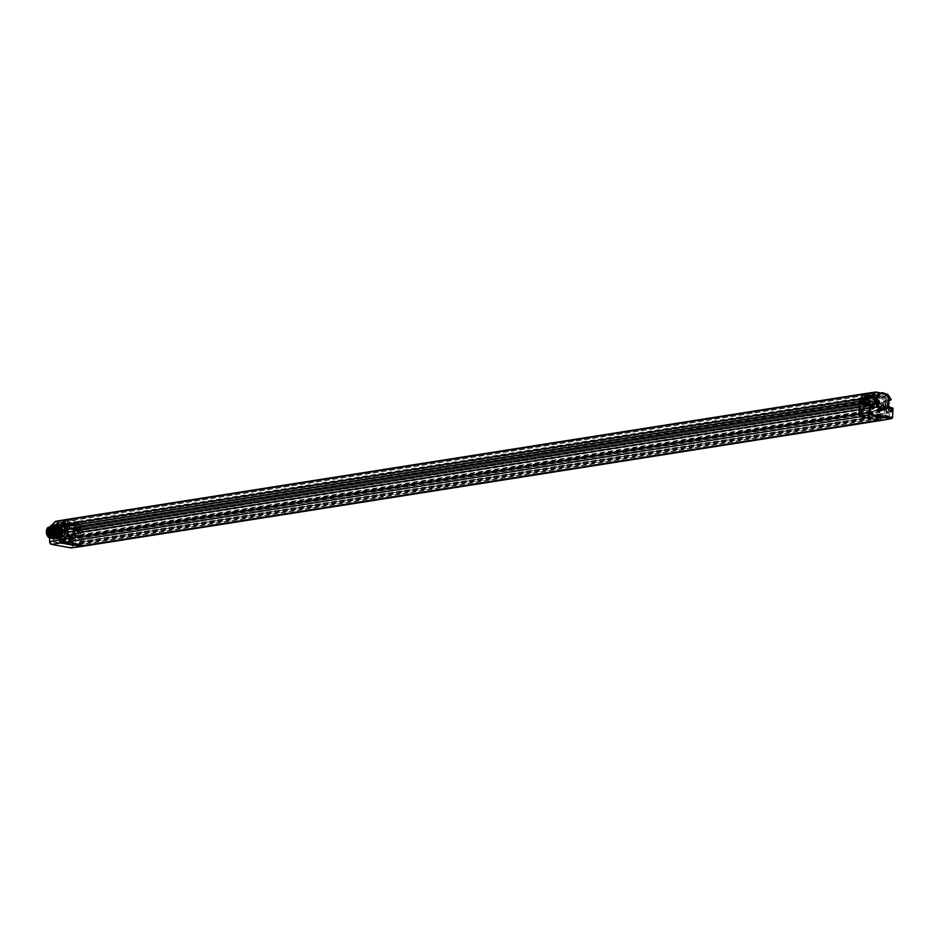 <?xml version="1.0" encoding="UTF-8"?>
<svg xmlns="http://www.w3.org/2000/svg" width="940" height="940" viewBox="0 0 940 940"><rect width="100%" height="100%" fill="white"/><g stroke="black" fill="none" stroke-linecap="round" stroke-linejoin="round"><path stroke-width="0.7" stroke-dasharray="4.7 3.53" d="M81.498 545.858L81.533 543.508L79.43 543.132L79.465 541.64L81.674 542.016L82.003 541.099A1.962 1.398 -99 0 1 82.144 542.004L82.121 543.155L81.31 543.144A1.375 0.987 -99 0 1 80.288 544.319L72.204 545.388L54.015 542.11A1.175 0.834 -99 0 1 53.181 540.794L53.204 539.654A1.175 0.834 -99 0 1 54.074 538.644L54.25 538.679A2.902 2.08 81 0 0 54.79 538.679A2.902 2.08 81 0 0 56.4 536.188L57.305 533.309L62.134 532.721L62.545 532.075L60.83 532.216L61.018 531.535A3.96 2.832 81 0 0 61.1 526.823L60.583 524.873L62.581 526.717A7.391 5.276 81 0 0 62.792 532.158L62.816 533.321L60.665 532.992M61.629 540.653L81.204 544.178L880.275 418.206L860.688 414.669L61.617 540.994A1.962 1.398 81 0 0 62.475 541.546L80.664 544.836A1.962 1.398 81 0 0 81.192 544.789A1.962 1.398 -99 0 0 81.522 544.601A1.962 1.398 81 0 0 82.121 543.155M61.323 539.865L63.426 540.241L862.897 414.199L860.793 413.823L61.323 539.865L61.265 542.568L860.746 416.526L860.77 414.916A1.962 1.398 -99 0 1 860.229 413.259L861.04 413.271A1.375 0.987 81 0 0 862.015 414.81L880.545 418.159A1.375 0.987 81 0 0 881.567 416.972L881.591 415.609L879.805 413.694A2.115 1.516 -99 0 1 878.23 411.321L878.266 409.711L863.038 406.961L862.991 409.264L862.156 409.112L862.18 407.384L62.71 533.427L61.358 532.616L860.829 406.573L61.464 532.616M862.897 414.199L862.932 412.707L860.829 412.331L61.112 538.209L61.088 539.36A1.962 1.398 81 0 0 61.312 540.476A1.962 1.398 -99 0 0 61.617 540.994L61.594 542.38L62.534 542.545M81.204 544.178L81.181 545.905M860.793 413.823L860.77 414.916A1.962 1.398 81 0 0 861.604 415.445L880.134 418.794A1.962 1.398 81 0 0 880.991 418.57L881.015 417.466L878.9 417.09L878.935 415.598L881.039 415.974L81.569 542.016M881.156 420.427L880.991 418.57A1.962 1.398 -99 0 0 881.591 417.113L881.485 414.893L879.805 413.694M55.084 528.491L55.084 528.433A8.578 6.122 -99 0 1 59.185 522.499L63.485 523.274A8.578 6.122 -99 0 1 67.328 530.63L67.151 533.955A8.578 6.122 -99 0 1 62.463 539.29A8.578 6.122 -99 0 1 55.143 531.793L55.119 531.547M52.334 534.12A2.045 1.457 81 0 0 50.819 535.859A2.045 1.457 81 0 0 52.252 538.138A2.045 1.457 81 0 0 53.768 536.399A2.045 1.457 81 0 0 52.334 534.12M69.842 537.269A2.045 1.457 81 0 0 68.326 539.019A2.045 1.457 81 0 0 69.772 541.299A2.045 1.457 81 0 0 71.275 539.548A2.045 1.457 81 0 0 69.842 537.269M54.203 527.14A8.554 6.11 -99 0 1 58.586 522.558A8.554 6.11 -99 0 1 66.153 532.111A8.554 6.11 -99 0 1 61.253 539.466A8.554 6.11 -99 0 1 53.968 532.146M65.33 532.099A7.967 5.687 -99 0 1 59.42 538.914A7.967 5.687 -99 0 1 53.815 530.031A7.967 5.687 -99 0 1 59.725 523.204A7.967 5.687 -99 0 1 65.33 532.099M54.52 530.148A7.003 4.994 -99 0 1 58.48 524.144A7.003 4.994 -99 0 1 64.625 531.97A7.003 4.994 -99 0 1 60.665 537.974A7.003 4.994 -99 0 1 54.52 530.148M55.084 528.433A4.218 3.008 81 0 0 52.405 525.636L54.626 522.487A2.785 1.986 -99 0 1 56.059 521.935L58.586 522.558M67.151 533.955A4.218 3.008 81 0 0 69.936 537.128L72.368 537.574L78.079 535.988L75.6 535.542A3.502 2.503 -99 0 1 73.144 532.028A3.502 2.503 -99 0 1 75.165 528.621A3.502 2.503 -99 0 1 75.729 528.644L77.068 527.775L71.24 528.491L70.477 529.337A3.631 2.597 -99 0 0 69.889 529.326L75.729 528.644M51.183 544.295L70.794 547.409A1.915 1.363 -99 0 0 72.216 545.776L72.368 537.574L73.191 537.586L70.347 536.493A3.631 2.597 -99 0 1 67.797 532.851A3.631 2.597 -99 0 1 69.889 529.326L75.165 528.621M883.612 409.781A8.578 6.122 81 0 0 887.619 404.517L887.689 402.602L887.619 404.517A4.16 2.973 -99 0 0 888.265 406.115M885.797 394.26L883.941 393.93A8.578 6.122 81 0 1 887.783 401.392L887.689 402.602L889.463 400.17L884.235 401.133A3.443 2.456 81 0 0 882.343 404.517A3.443 2.456 81 0 0 884.752 407.913L890.168 407.243M891.038 399.606L884.881 401.133A3.443 2.456 81 0 0 884.235 401.133M883.941 393.93L879.629 393.155M864.577 404.259L867.068 404.729A3.443 2.456 81 0 0 867.62 404.74A3.443 2.456 81 0 0 869.112 403.671M55.39 532.322L57.904 532.346L52.652 533.309A3.631 2.597 -99 0 0 53.333 533.309A3.631 2.597 -99 0 0 54.943 531.97M57.54 524.25L57.14 525.119L58.045 525.448A3.502 2.503 -99 0 1 60.489 528.903A3.502 2.503 -99 0 1 58.562 532.346A3.502 2.503 -99 0 1 57.904 532.346M63.485 523.274L66.611 523.839A2.785 1.986 -99 0 1 68.009 524.896L70.841 529.42L76.34 528.75M892.836 408.172L887.254 409.065L887.325 404.811A3.443 2.456 81 0 0 886.643 402.285L882.237 402.954A3.502 2.503 -99 0 1 882.93 405.516L78.161 532.24L78.079 535.988L78.889 536.564L78.972 532.252A3.443 2.456 81 0 0 78.29 529.725L77.585 530.137L76.633 528.633M892.812 408.089L884.752 407.913M885.457 400.393L886.737 402.567L885.457 400.393M878.125 406.397A2.914 2.08 81 0 0 878.16 406.491L78.69 532.534A2.914 2.08 81 0 1 78.654 532.439L878.371 406.245A2.538 1.81 81 0 0 880.404 407.784A2.538 1.81 81 0 0 881.802 405.61A2.538 1.81 81 0 0 880.498 402.954A2.538 1.81 81 0 0 878.418 403.754L878.183 403.519A2.914 2.08 81 0 1 878.653 402.849A1.281 0.917 81 0 1 877.901 401.885L877.913 401.368A5.17 3.69 81 0 0 878.125 400.675L878.36 400.416A5.464 3.901 81 0 0 878.407 400.099L877.631 397.996A1.375 0.987 81 0 0 876.938 397.467L885.01 396.398L874.47 394.495A1.175 0.834 81 0 0 873.859 394.73L873.096 396.292A4.676 3.337 81 0 0 873.683 398.349A4.947 3.537 -99 0 1 873.154 404.74L872.837 407.478A2.902 2.08 -99 0 1 871.145 409.969A2.902 2.08 -99 0 1 870.675 409.957L869.97 409.863L869.277 412.026A1.175 0.834 81 0 0 870.099 413.341L888.629 416.679A1.175 0.834 81 0 0 889.499 415.68L888.676 413.647A3.49 2.491 -99 0 1 886.115 409.734L886.032 407.349A5.534 3.948 -99 0 1 885.715 400.041L885.644 400.511A4.676 3.337 81 0 0 886.303 398.678L878.395 399.876A4.876 3.49 -99 0 1 877.69 401.932L885.644 400.511A4.947 3.537 -99 0 0 885.938 407.055L877.995 408.254A4.747 3.384 -99 0 1 877.69 401.932L878.254 409.147L886.185 407.937L886.032 407.349M79.606 530.442L879.076 404.4L878.418 403.754A2.538 1.81 81 0 0 878.148 404.952A2.538 1.81 81 0 0 878.371 406.245L879.053 405.845A1.457 1.046 -99 0 0 880.98 404.987A1.457 1.046 -99 0 0 879.746 403.848L80.276 529.89A1.457 1.046 81 0 0 79.606 530.442L78.713 529.561L878.183 403.519M879.076 404.4A1.457 1.046 -99 0 1 879.746 403.848M67.139 521.207L66.352 521.277A1.163 0.834 81 0 0 65.753 521.5L64.543 522.91L65.847 520.971L67.139 521.207L67.339 523.85L58.973 525.225A7.508 5.358 81 0 0 58.421 526.271L62.522 525.73L57.434 526.717L62.522 525.73L62.581 526.717A1.457 1.046 81 0 0 61.958 528.844A1.457 1.046 81 0 0 63.709 529.02L863.19 402.978L864.083 403.859A2.914 2.08 81 0 1 864.036 403.953L864.377 404.893L877.795 407.314L78.678 533.168L78.796 535.741L63.568 533.004L63.521 535.295L62.675 535.142L62.71 533.427M878.16 406.491L877.795 407.314M860.829 406.573L61.029 533.121L61.112 538.221A1.962 1.398 -99 0 1 62.569 536.529L62.745 536.564A2.115 1.516 81 0 0 64.32 534.754L64.566 530.618L78.326 533.356M63.709 529.02L64.308 529.596A2.421 1.727 -99 0 1 62.322 530.36A2.421 1.727 -99 0 1 61.065 527.822A2.421 1.727 -99 0 1 62.404 525.754A2.421 1.727 -99 0 1 64.355 527.211L864.142 400.992A2.914 2.08 81 0 0 863.695 400.146A1.281 0.917 81 0 0 864.483 399.465L864.6 398.971A1.281 0.917 -99 0 1 862.767 399.007A1.281 0.917 -99 0 1 864.412 398.207A5.17 3.69 81 0 0 864.6 398.971M864.142 400.992L863.214 401.545A1.457 1.046 -99 0 0 861.428 402.802A1.457 1.046 -99 0 0 863.19 402.978M864.483 399.465A5.464 3.901 81 0 0 864.741 400.076A4.16 2.973 -99 0 1 864.671 404.952A4.16 2.973 -99 0 1 864.26 405.481L863.789 408.712L873.648 407.49A3.49 2.491 -99 0 1 871.063 410.474L870.111 410.874L870.511 412.695L889.04 416.044L889.499 414.376L888.676 413.647M879.875 410.569L80.405 536.611L880.204 410.075L879.84 412.296L878.994 412.143L879.041 409.852L878.266 409.711L877.889 407.937A4.16 2.973 -99 0 1 877.502 407.267A4.16 2.973 -99 0 1 877.619 402.39A5.464 3.901 81 0 0 877.901 401.885M860.934 406.585L862.18 407.384M860.5 407.079L860.417 411.673L60.936 537.715M863.789 408.712A2.115 1.516 -99 0 1 862.215 410.522L860.429 411.097L860.229 413.259M879.041 409.852L78.796 535.741L78.76 537.351L69.713 538.585A2.902 2.08 81 0 0 71.757 541.828L72.274 541.922A1.175 0.834 -99 0 1 73.097 543.238L73.073 544.389A1.175 0.834 -99 0 1 72.204 545.388L80.511 544.331L62.087 541.04L53.921 542.11L72.122 545.388L53.627 541.605L53.839 539.313A3.49 2.491 81 0 0 56.435 536.329L56.471 534.449L57.975 534.378A8.084 5.781 81 0 0 67.433 536.094L68.526 536.047L68.902 538.573L69.713 538.585L69.748 536.716L73.872 535.988L73.05 534.684L68.185 535.271L69.748 536.716L68.937 536.693M863.038 406.961L63.568 533.004M81.674 542.016L881.144 415.974L881.556 410.874L82.085 536.916L80.734 536.117M880.204 410.075L881.556 410.874M80.405 536.611L80.37 538.338L878.994 412.143M79.524 538.185L79.571 535.882M80.37 538.338L879.84 412.296M78.76 537.351A2.115 1.516 81 0 0 80.252 539.725L80.769 539.819A1.962 1.398 -99 0 1 82.003 541.099L82.085 536.916M77.409 527.61L876.879 401.568A2.045 1.457 81 0 0 877.196 401.31L77.715 527.352A2.045 1.457 81 0 1 77.409 527.61L77.068 526.706A1.046 0.752 81 0 0 76.54 524.696A1.046 0.752 81 0 0 76.305 526.564L875.786 400.522L875.41 401.31A2.045 1.457 81 0 1 874.705 399.43L874.329 396.774L865.834 395.235A1.163 0.834 81 0 0 865.223 395.47L863.366 397.62A1.281 0.917 81 0 0 863.366 397.62L862.685 398.407L63.215 524.438L63.897 523.662A1.281 0.917 -99 0 1 64.519 523.815L64.684 524.027A1.281 0.917 81 0 0 63.18 525.061A1.281 0.917 81 0 0 64.707 525.954L64.578 526.095A1.281 0.917 -99 0 1 64.225 526.188A2.914 2.08 81 0 0 63.391 525.437L63.215 524.438M875.786 400.522A1.046 0.752 -99 0 1 876.01 398.666A1.046 0.752 -99 0 1 876.538 400.663L876.879 401.568M877.196 401.31L878.418 399.947L879.076 400.452A1.281 0.917 81 0 0 878.36 400.416M864.424 396.093L864.859 397.432L864.095 396.774L865 395.446A1.962 1.398 -99 0 1 866.01 395.059L876.55 396.962A1.962 1.398 -99 0 1 877.537 397.702M864.048 397.503A5.464 3.901 81 0 0 864.083 397.843A1.281 0.917 81 0 0 863.414 397.608L863.472 397.596M64.519 523.815L64.543 522.91L63.897 523.662A1.281 0.917 81 0 0 63.262 524.379A1.281 0.917 -99 0 0 63.333 525.413A1.281 0.917 81 0 0 64.225 526.188A2.914 2.08 81 0 1 64.672 527.023M874.741 397.42L75.271 523.462L67.739 521.524L68.044 524.215L67.339 523.85A7.297 5.217 81 0 0 67.939 534.32L68.491 533.027L66.904 533.286A5.722 4.077 -99 0 0 70.512 535.13L59.913 536.658A5.581 3.983 -99 0 1 55.049 530.418A5.581 3.983 -99 0 1 58.174 525.625A5.581 3.983 -99 0 1 61.605 527.199A5.581 3.983 -99 0 1 63.109 531.864A5.581 3.983 -99 0 1 62.698 534.108A5.581 3.983 -99 0 1 59.913 536.658M68.044 524.215A6.721 4.794 81 0 0 67.281 531.359A6.721 4.794 81 0 0 68.597 533.85L67.034 534.766M68.444 528.268L68.068 527.88A8.084 5.781 81 0 0 67.527 526.553L67.88 525.695L69.125 526.494L68.832 528.774L68.091 528.01A7.508 5.358 81 0 0 67.586 526.788L73.449 525.672A7.356 5.252 -99 0 1 74.554 530.771L75.341 530.665L74.178 530.454A5.722 4.089 -99 0 1 72.498 534.331L72.486 535.024A6.298 4.5 -99 0 1 67.433 534.12L68.491 533.027A5.734 4.101 -99 0 1 67.128 528.468A5.734 4.101 -99 0 1 70.335 523.557C67.057 525.19 66.493 528.362 68.679 533.074L68.608 533.344A6.322 4.512 -99 0 1 67.609 531.417A6.322 4.512 -99 0 1 68.209 524.591A6.322 4.512 -99 0 1 73.109 523.439L73.109 523.733A1.151 0.823 -99 0 1 73.931 523.075L72.309 523.369A1.116 0.799 81 0 0 71.522 524.027L73.109 523.439A1.739 1.246 -99 0 1 74.331 522.44L77.914 523.087A1.739 1.246 -99 0 1 79.136 525.025L78.819 526.083L878.289 400.041M71.522 524.027L70.582 524.379L71.511 524.062A6.298 4.5 -99 0 1 74.19 530.583L73.367 530.56A5.711 4.077 81 0 0 73.379 530.278A5.711 4.077 81 0 0 70.582 524.379L72.58 524.027A5.734 4.101 -99 0 0 70.335 523.557L58.174 525.625M74.19 530.583L74.53 530.642A6.768 4.829 -99 0 0 73.508 525.918L73.637 523.615L72.309 523.369M74.178 530.454L73.367 530.56M72.462 536.211L72.474 535.565L72.063 536.293A7.344 5.24 -99 0 1 70.9 536.705A7.344 5.24 -99 0 1 66.352 534.672L67.339 534.566A6.756 4.829 -99 0 0 72.474 535.565L72.462 536.211A7.332 5.24 81 0 0 75.341 530.665M72.486 535.024L72.498 534.331M58.997 535.741A4.665 3.337 -99 0 1 56.811 534.214A4.665 3.337 -99 0 1 55.719 530.536A4.665 3.337 -99 0 1 55.977 528.914A4.665 3.337 -99 0 1 58.362 526.529A4.665 3.337 -99 0 1 59.173 526.541A4.665 3.337 -99 0 1 62.463 531.746A4.665 3.337 -99 0 1 59.819 535.753A4.665 3.337 -99 0 1 58.997 535.741M59.455 526.494A4.665 3.337 -99 0 1 62.722 531.135A4.665 3.337 -99 0 1 60.09 535.706A4.665 3.337 -99 0 1 59.279 535.694A4.665 3.337 81 0 1 56.012 531.053A4.665 3.337 81 0 1 58.644 526.482A4.665 3.337 81 0 1 59.455 526.494M59.467 525.695A5.487 3.913 -99 0 1 63.309 531.147A5.487 3.913 -99 0 1 60.219 536.517A5.487 3.913 -99 0 1 59.267 536.493A5.487 3.913 81 0 1 55.425 531.041A5.487 3.913 81 0 1 58.515 525.683A5.487 3.913 81 0 1 59.467 525.695M64.437 534.778A5.487 3.913 -99 0 0 63.05 526.024A5.487 3.913 -99 0 0 61.57 525.366A5.487 3.913 81 0 0 60.606 525.354A5.487 3.913 81 0 0 57.528 530.712A5.487 3.913 81 0 0 61.358 536.164A5.487 3.913 -99 0 0 62.322 536.176A5.487 3.913 -99 0 0 64.437 534.778L64.743 534.343A5.005 3.584 -99 0 1 61.934 535.612A5.005 3.584 81 0 1 58.409 530.019A5.005 3.584 81 0 1 62.122 525.742A5.005 3.584 -99 0 1 63.485 526.341A5.005 3.584 -99 0 1 64.743 534.343M61.276 525.895A4.841 3.454 81 0 1 62.122 525.907A4.841 3.454 -99 0 1 65.506 530.724A4.841 3.454 -99 0 1 62.78 535.459A4.841 3.454 -99 0 1 61.934 535.447A4.841 3.454 81 0 1 58.55 530.63A4.841 3.454 81 0 1 61.276 525.895L59.102 526.236A4.841 3.454 81 0 0 56.377 530.971A4.841 3.454 81 0 0 59.761 535.788A4.841 3.454 -99 0 0 60.606 535.8L62.78 535.459M59.102 526.236A4.841 3.454 81 0 1 59.949 526.247A4.841 3.454 -99 0 1 63.333 531.065A4.841 3.454 -99 0 1 60.606 535.8M59.925 527.34L60.031 528.95L59.925 527.34M59.807 533.086L59.925 534.696L59.807 533.086M57.763 529.831L57.869 531.441L57.763 529.831M61.97 530.595L62.087 532.205L61.97 530.595M62.099 526.999L62.216 528.609L62.099 526.999M62.099 527.222L62.181 528.374L62.099 527.222M59.843 527.587L59.913 528.738L59.843 527.587M61.993 532.745L62.099 534.355L61.993 532.745M61.981 532.98L62.064 534.12L61.981 532.98M59.725 533.332L59.807 534.484L59.725 533.332M59.937 529.49L60.054 531.1L59.937 529.49M59.937 529.725L60.019 530.877L59.937 529.725M57.681 530.078L57.751 531.229L57.681 530.078M64.155 530.254L64.261 531.864L64.155 530.254M64.143 530.477L64.225 531.629L64.143 530.477M61.887 530.841L61.97 531.993L61.887 530.841M68.068 527.88L72.086 527.457L73.567 528.809L76.516 528.268L76.575 525.272L75.705 524.05L73.637 523.615M879.511 402.402A2.914 2.08 81 0 0 878.653 402.849A1.281 0.917 -99 0 0 879.57 402.39A1.281 0.917 81 0 0 879.675 401.392L879.511 402.402L80.041 528.445A2.914 2.08 81 0 0 79.183 528.891A2.914 2.08 81 0 0 79.066 529.02L79.054 529.62A1.739 1.246 -99 0 1 79.042 529.808L78.796 530.583A1.739 1.246 -99 0 1 78.138 531.1L77.315 531.124A3.866 2.761 81 0 0 77.844 533.309L78.008 534.038L74.307 534.649L72.356 533.885L71.499 534.884L72.356 533.885A7.391 5.276 81 0 0 72.779 528.562L72.086 527.457L73.214 528.75M57.646 534.085L62.816 533.321M67.527 526.553L68.291 525.061L74.131 523.909L73.508 525.918M76.598 529.326A3.337 2.385 81 0 0 76.105 530.771A1.116 0.799 81 0 0 76.587 529.855L75.882 528.962L76.128 525.425L74.131 523.909L68.068 525.061L69.948 526.506L68.832 528.774L73.179 528.292L69.055 528.821M76.598 529.29L76.516 528.268M76.105 530.771L77.621 530.595A1.151 0.823 81 0 0 78.231 529.608L78.326 525.014L76.575 525.272M75.259 531.394A3.925 2.796 81 0 1 75.882 528.962L74.237 529.197L74.037 527.293L69.102 527.81M73.872 535.988L74.142 533.908A3.96 2.832 81 0 1 74.237 529.197M78.69 532.534L78.584 532.957A3.29 2.35 81 0 1 78.138 531.1L75.964 530.806M79.042 529.808A2.421 1.727 -99 0 1 81.028 529.114A2.421 1.727 -99 0 1 82.25 531.64A2.421 1.727 -99 0 1 80.91 533.709A2.421 1.727 -99 0 1 78.972 532.24L79.583 531.876A1.457 1.046 81 0 0 81.51 531.029A1.457 1.046 81 0 0 80.276 529.89M79.442 528.926A1.281 0.917 81 0 0 78.843 526.459L78.831 526.952A0.87 0.623 -99 0 1 79.865 527.563A0.87 0.623 -99 0 1 78.807 528.21L78.796 528.703A1.281 0.917 81 0 0 79.442 528.926L79.501 528.914A1.281 0.917 81 0 1 79.183 528.891A1.281 0.917 -99 0 1 79.066 528.844L79.066 529.02A2.914 2.08 81 0 0 78.713 529.561M78.654 532.439L78.972 532.24A2.421 1.727 -99 0 1 78.76 531.006A2.421 1.727 -99 0 1 78.796 530.583M79.583 531.876L879.053 405.845M78.843 526.459L79.113 526.377A1.281 0.917 -99 0 1 79.606 526.494L78.843 526.459M78.807 528.21L78.831 526.952M75.271 523.462L75.235 525.472A2.045 1.457 81 0 0 75.94 527.352L875.41 401.31M76.305 526.564L75.94 527.352M77.715 527.352L78.819 526.083M77.068 526.706L876.538 400.663M80.252 527.516L79.606 526.494A1.281 0.917 81 0 1 80.194 527.434A1.281 0.917 -99 0 1 80.1 528.433L80.252 527.516L879.723 401.474M879.675 401.392L879.076 400.452A1.281 0.917 -99 0 1 879.675 401.392M878.125 400.675A1.281 0.917 -99 0 1 879.746 401.462A1.281 0.917 -99 0 1 879.041 402.872A1.281 0.917 -99 0 1 877.913 401.368M878.207 401.486A0.881 0.623 81 0 0 879.464 401.709A0.881 0.623 81 0 0 878.207 401.486M876.938 401.686A0.858 0.611 -99 0 1 878.183 401.909A0.858 0.611 -99 0 1 876.938 401.686M80.041 528.445L80.1 528.433A1.281 0.917 81 0 1 79.501 528.914M79.912 527.34A0.858 0.611 81 0 0 81.146 527.563A0.858 0.611 81 0 0 79.912 527.34M63.426 540.241L63.462 538.749L862.932 412.707M61.347 538.373L63.462 538.749M880.275 418.206L880.24 419.933L860.664 416.397L61.594 542.38M879.065 420.121L880.24 419.933M860.688 414.669L860.664 416.397M860.829 412.331L860.417 411.673M863.825 406.679L873.683 405.551L873.648 407.49M864.26 405.481L873.154 404.74L873.683 405.551M864.741 400.076L865.482 399.723A4.876 3.49 -99 0 1 864.859 397.432L873.906 396.198A4.089 2.926 81 0 0 874.423 398.008A5.534 3.948 -99 0 1 873.824 405.152M863.366 397.62A1.281 0.917 -99 0 0 862.744 398.337A1.281 0.917 81 0 0 862.803 399.371L862.685 398.407M862.861 399.406A2.914 2.08 81 0 1 863.695 400.146A1.281 0.917 -99 0 1 862.803 399.371L63.391 525.437M64.707 525.954L64.649 525.389A0.87 0.623 -99 0 1 63.474 525.025A0.87 0.623 -99 0 1 64.672 524.661L64.649 525.389M64.672 524.661L64.684 524.027M64.555 522.464L65.436 521.606L58.339 523.263L58.973 525.225L58.245 524.884A8.084 5.781 81 0 0 57.657 526.001L57.575 526.764L58.421 526.271L57.657 526.764M64.649 525.448L64.578 522.605L56.635 524.109L57.505 523.11L58.339 523.263L58.245 524.884M57.281 523.11L65.436 521.606L64.86 526.306L64.519 525.542L60.947 526.095L60.583 524.873L56.611 525.425L56.482 524.168L57.281 523.11L65.224 521.606M60.947 526.095L61.793 526.682M57.281 526.247L56.659 524.25L57.928 523.897M64.378 531.452L64.566 529.984A2.914 2.08 81 0 0 64.613 529.902L864.083 403.859M863.214 401.545L64.355 527.211A2.421 1.727 -99 0 1 64.566 528.445A2.421 1.727 -99 0 1 64.308 529.596L64.613 529.902M64.66 530.442A3.29 2.35 81 0 0 64.731 526.506L64.578 526.095M860.452 401.768A2.538 1.81 81 0 0 861.769 404.423A2.538 1.81 81 0 0 863.848 403.624A2.538 1.81 81 0 0 864.119 402.426A2.538 1.81 81 0 0 863.895 401.133A2.538 1.81 81 0 0 861.863 399.594A2.538 1.81 81 0 0 860.452 401.768M63.744 527.587A1.457 1.046 81 0 0 62.592 526.694L862.062 400.652M64.743 524.614A0.858 0.611 81 0 0 65.988 524.837A0.858 0.611 81 0 0 64.743 524.614M64.32 534.754L64.59 530.924L61.018 531.535M62.475 541.546L62.087 541.04A1.375 0.987 -99 0 1 61.124 539.501L61.135 538.35A1.375 0.987 -99 0 1 62.169 537.163L62.334 537.198A2.702 1.927 81 0 0 62.839 537.198L64.496 534.825L64.402 531.582L60.83 532.205L60.419 533.556L60.83 532.216M62.675 535.142L862.156 409.112M63.521 535.295L862.991 409.264M863.038 398.748A0.881 0.623 81 0 0 864.307 398.983A0.881 0.623 81 0 0 863.038 398.748M861.78 398.96A0.858 0.611 -99 0 1 863.014 399.183A0.858 0.611 -99 0 1 861.78 398.96M880.193 414.211L888.277 413.13A2.902 2.08 -99 0 1 886.138 409.875L886.338 407.866L886.303 409.816L878.207 411.18L878.254 409.147L878.207 411.18A2.702 1.927 -99 0 0 880.193 414.211M881.015 417.466L81.533 543.508M79.43 543.132L878.9 417.09M79.465 541.64L878.935 415.598M51.007 543.849A1.915 1.363 -99 0 1 49.655 541.71L49.808 533.509L50.22 532.863L52.652 533.309L52.252 533.944A4.218 3.008 81 0 0 55.143 531.793M866.61 409.029A1.304 0.928 81 0 0 866.41 406.456A1.304 0.928 81 0 0 866.61 409.029M884.117 412.19A1.304 0.928 81 0 0 883.917 409.617A1.304 0.928 81 0 0 884.117 412.19M59.408 537.962L58.656 538.08L53.721 532.193L59.866 538.103L63.991 532.075L58.08 524.215L54.285 530.184C54.579 534.425 56.282 537.01 59.408 537.962L59.056 537.081L58.656 538.08M53.145 526.283L55.707 524.591L61.617 532.451L57.493 538.479L51.312 532.639L57.446 538.479L61.57 532.451L55.66 524.591L53.11 526.271M48.011 528.445C49.667 525.789 51.688 525.519 54.085 527.657L55.777 530.489A6.415 4.583 -99 0 1 51.383 538.655A6.415 4.583 -99 0 1 47.329 528.973L49.115 526.764L48.011 528.445C43.569 538.35 59.185 542.404 56.153 530.36C52.005 518.528 43.04 534.954 52.37 538.056C61.793 539.501 54.931 518.974 49.585 528.28C45.261 538.644 61.312 541.757 57.622 529.678C48.422 515.191 48.046 546.528 58.186 535.53C59.443 529.009 57.657 525.907 52.816 526.2C49.362 530.724 50.09 534.566 55.014 537.727C59.925 536.423 60.865 532.863 57.857 527.046C52.981 524.602 51.019 526.905 51.97 533.955C61.617 548.373 62.44 516.965 52.758 527.892C51.759 534.59 53.85 537.621 59.008 536.987C62.451 532.334 61.864 528.491 57.27 525.484C52.581 526.753 51.864 530.266 55.096 536.059C60.195 538.456 62.381 536.129 61.664 529.044C52.464 514.556 52.076 545.893 62.216 534.895C63.474 528.374 61.688 525.26 56.847 525.566C53.392 530.09 54.121 533.932 59.056 537.081M54.168 527.093L57.328 524.332L63.239 532.193L59.102 538.221L52.91 532.346M52.064 532.498L58.245 538.361L62.381 532.334L56.471 524.461L53.639 526.576L56.518 524.461L62.428 532.322L58.292 538.35L52.111 532.498M49.703 533.156L55.824 538.738L59.96 532.71L54.05 524.849L51.994 525.942L54.097 524.837L60.007 532.698L55.871 538.738L49.738 533.097M50.466 532.804L56.635 538.608L60.771 532.581L54.861 524.72L52.523 526.118M49.597 535.26L55.025 538.867L59.15 532.839L58.609 529.255L53.239 524.978L51.794 525.566L53.286 524.966L59.197 532.827L55.072 538.855L49.597 535.165M51.829 525.26L57.845 529.373L58.398 532.957L54.262 538.984L49.573 536.623M52.558 526.118L54.908 524.708L60.818 532.581L56.682 538.608L50.513 532.792M55.777 530.489L51.124 525.319A7.003 4.994 -99 0 1 52.946 525.648L51.253 525.307M51.653 525.225L57.54 533.086L53.404 539.125L49.55 537.715M49.573 536.681L54.215 538.996L58.35 532.968L51.829 525.249M49.115 526.764A6.239 4.453 81 0 0 47 531.523A6.239 4.453 81 0 0 51.383 538.479A6.239 4.453 81 0 0 56 533.144A6.239 4.453 81 0 0 54.085 527.657M51.864 525.202L57.587 533.086L53.451 539.114L49.55 537.668M49.55 537.88L56.424 535.107L52.946 525.648M55.977 533.004A5.652 4.03 81 0 0 51.066 526.694A5.652 4.03 81 0 0 47.823 531.535A5.652 4.03 81 0 0 52.816 537.845A5.652 4.03 81 0 0 55.977 533.004M61.981 532.04A5.57 3.983 -99 0 1 58.856 536.811A5.57 3.983 -99 0 1 58.785 536.822A5.57 3.983 -99 0 1 53.932 530.595A5.57 3.983 -99 0 1 57.058 525.824A5.57 3.983 -99 0 1 57.129 525.812A5.57 3.983 -99 0 1 61.981 532.04M55.918 534.966L54.555 530.501A5.581 3.983 -99 0 1 54.896 528.48A5.581 3.983 -99 0 1 57.681 525.719A5.581 3.983 -99 0 1 62.616 531.946A5.581 3.983 -99 0 1 59.42 536.728A5.581 3.983 -99 0 1 55.918 534.966A5.581 3.983 -99 0 1 54.555 530.489L54.896 528.48M55.213 530.606A4.665 3.337 -99 0 1 57.857 526.611A4.665 3.337 -99 0 1 58.668 526.623A4.665 3.337 -99 0 1 60.853 528.139A4.665 3.337 -99 0 1 61.958 531.829A4.665 3.337 -99 0 1 61.699 533.438A4.665 3.337 -99 0 1 59.314 535.823A4.665 3.337 -99 0 1 58.492 535.812A4.665 3.337 -99 0 1 55.213 530.606M58.409 526.659A4.665 3.337 -99 0 1 61.676 531.3A4.665 3.337 -99 0 1 59.044 535.87A4.665 3.337 -99 0 1 58.233 535.859A4.665 3.337 81 0 1 54.967 531.218A4.665 3.337 81 0 1 57.587 526.647A4.665 3.337 81 0 1 58.409 526.659M57.469 525.848A5.487 3.913 81 0 1 58.421 525.86A5.487 3.913 -99 0 1 62.263 531.312A5.487 3.913 -99 0 1 59.173 536.681A5.487 3.913 -99 0 1 58.209 536.658A5.487 3.913 81 0 1 54.379 531.206A5.487 3.913 81 0 1 57.469 525.848L52.546 526.623A5.487 3.913 81 0 0 49.456 531.981A5.487 3.913 81 0 0 53.298 537.445A5.487 3.913 -99 0 0 54.25 537.457L59.173 536.681M52.546 526.623A5.487 3.913 81 0 1 53.263 526.6A5.487 3.913 81 0 1 53.498 526.635A5.487 3.913 -99 0 1 57.293 531.594A5.487 3.913 -99 0 1 54.943 537.257A5.487 3.913 -99 0 1 54.25 537.457M51.171 526.835L50.643 526.917A5.487 3.913 81 0 1 51.606 526.929A5.487 3.913 -99 0 1 55.448 532.393A5.487 3.913 -99 0 1 52.358 537.751L52.875 537.668A5.487 3.913 -99 0 0 55.965 532.31A5.487 3.913 -99 0 0 52.135 526.846A5.487 3.913 81 0 0 51.171 526.835A5.487 3.913 81 0 0 50.49 527.035A5.487 3.913 81 0 0 48.14 532.698A5.487 3.913 81 0 0 51.923 537.657A5.487 3.913 -99 0 0 52.17 537.692L54.943 537.257M52.875 537.668A5.487 3.913 -99 0 1 52.17 537.692M52.358 537.751A5.487 3.913 -99 0 1 51.395 537.739A5.487 3.913 81 0 1 47.564 532.287A5.487 3.913 81 0 1 50.643 526.917M50.56 526.377A6.039 4.312 81 0 1 51.618 526.388A6.039 4.312 -99 0 1 55.848 532.393A6.039 4.312 -99 0 1 52.44 538.303A6.039 4.312 -99 0 1 51.383 538.279A6.039 4.312 81 0 1 47.165 532.275A6.039 4.312 81 0 1 50.56 526.377L49.75 526.494A6.039 4.312 81 0 0 48.093 527.293M49.75 526.494A6.039 4.312 81 0 1 50.807 526.518A6.039 4.312 -99 0 1 55.037 532.522A6.039 4.312 -99 0 1 51.641 538.42A6.039 4.312 -99 0 1 50.584 538.409A6.039 4.312 81 0 1 49.538 538.056M51.453 537.245A4.841 3.454 -99 0 0 54.179 532.51A4.841 3.454 -99 0 0 50.784 527.692A4.841 3.454 81 0 0 49.938 527.681A4.841 3.454 81 0 0 47.212 532.416A4.841 3.454 81 0 0 50.607 537.234A4.841 3.454 -99 0 0 51.453 537.245L58.55 536.129A4.841 3.454 -99 0 1 57.704 536.117A4.841 3.454 81 0 1 55.636 534.789L48.939 535.847A4.841 3.454 -99 0 1 48.246 534.743L48.95 533.932L49.644 535.036L48.939 535.847M49.938 527.681L57.046 526.564A4.841 3.454 81 0 1 57.88 526.576A4.841 3.454 -99 0 1 61.276 531.394A4.841 3.454 -99 0 1 58.55 536.129M57.046 526.564A4.841 3.454 81 0 0 54.931 533.685L48.246 534.743M54.931 533.685L55.648 532.874L56.341 533.979L55.636 534.789M57.751 533.638L57.834 534.789L57.751 533.638M55.695 530.383L55.777 531.535L55.695 530.383M59.913 531.147L59.996 532.298L59.913 531.147M57.857 527.892L57.939 529.044L57.857 527.892M55.648 532.874L48.95 533.932M56.341 533.979L49.644 535.036M52.863 532.357L59.056 538.232L63.192 532.205L57.281 524.344L54.132 527.058M52.675 537.492A1.445 1.034 81 0 0 52.499 534.625A1.445 1.034 81 0 0 52.675 537.492M58.386 536.446A1.304 0.928 -99 0 1 58.433 533.873A1.304 0.928 -99 0 1 58.386 536.446M70.183 540.653A1.445 1.034 81 0 0 70.007 537.786A1.445 1.034 81 0 0 70.183 540.653M75.893 539.607A1.304 0.928 -99 0 1 75.94 537.034A1.304 0.928 -99 0 1 75.893 539.607M82.144 542.004L81.322 541.992L81.31 543.144L71.816 544.883M80.769 539.819L80.358 540.453A1.375 0.987 -99 0 1 81.322 541.992L72.286 543.226L72.263 544.378M80.664 544.836L62.169 541.04L61.276 539.431L53.181 540.794L53.627 541.605M49.785 533.497L52.252 533.944M55.284 529.349A3.631 2.597 -99 0 1 55.26 531.029M66.611 523.839L67.022 523.204A3.372 2.409 -99 0 1 68.726 524.485L71.24 528.491L70.394 529.337L76.422 528.75M70.1 528.821A4.218 3.008 81 0 0 67.328 530.63M69.936 537.128L75.6 535.542M72.216 545.776L73.038 545.788A2.503 1.786 -99 0 1 72.004 547.809M78.889 536.564L73.191 537.586L73.038 545.788L83.213 544.213A2.62 1.88 81 0 1 81.768 546.457M892.683 416.432L882.684 418.171A2.62 1.88 -99 0 1 881.661 420.262M887.243 408.36L887.489 404.752L882.93 405.516L882.684 418.171L83.213 544.213L83.46 531.558A3.502 2.503 81 0 0 82.767 528.985L78.29 529.725L77.068 527.775M884.881 401.133L888.888 400.405A3.572 2.55 81 0 0 888.3 406.021M887.783 401.392A4.16 2.973 -99 0 1 888.817 399.958M888.911 400.593L885.527 401.251M867.068 404.729L872.308 404.024A3.572 2.55 81 0 0 872.461 404.047M55.472 528.151L55.331 531.899M56.048 526.012L56.142 526.271A2.855 2.045 81 0 0 55.495 528.151M57.14 525.119L56.142 526.271M59.678 529.208A2.362 1.692 81 0 0 58.022 526.564A2.362 1.692 81 0 0 56.271 528.586A2.362 1.692 81 0 0 57.928 531.229A2.362 1.692 81 0 0 59.678 529.208M56.388 525.495L57.434 525.343M58.045 525.448L56.212 525.695M67.022 523.204L56.471 521.301L66.564 519.585L77.104 521.489L876.573 395.446A3.502 2.503 -99 0 1 878.348 396.774L78.878 522.816A3.502 2.503 81 0 0 77.104 521.489L67.022 523.204M56.059 521.935L56.471 521.301A3.372 2.409 -99 0 0 55.86 521.289M78.161 532.24A2.855 2.045 81 0 0 77.585 530.137M77.374 532.393A2.362 1.692 81 0 0 75.705 529.761A2.362 1.692 81 0 0 73.954 531.782A2.362 1.692 81 0 0 75.623 534.425A2.362 1.692 81 0 0 77.374 532.393M888.511 395.493L878.348 396.774L882.237 402.954L82.767 528.985L78.878 522.816L68.009 524.896M887.313 404.67A2.855 2.045 81 0 0 886.737 402.567M883.024 404.2A2.479 1.774 -99 0 1 884.869 402.073A2.479 1.774 -99 0 1 886.608 404.846A2.479 1.774 -99 0 1 884.775 406.973A2.479 1.774 -99 0 1 883.024 404.2M886.866 394.024A3.372 2.409 81 0 0 886.667 393.978L876.573 395.446L866.034 393.543L66.564 519.585A3.502 2.503 81 0 0 65.953 519.573M865.446 393.531A3.502 2.503 -99 0 1 866.034 393.543L876.292 392.109M880.792 392.92L885.045 393.684M885.786 404.835A1.904 1.363 -99 0 1 883.036 404.341A1.904 1.363 -99 0 1 885.786 404.835M881.791 405.481A1.95 1.398 81 0 0 878.971 404.964A1.95 1.398 81 0 0 881.791 405.481M864.377 404.893L64.907 530.936M874.423 398.008L865.482 399.723A4.747 3.384 -99 0 1 864.929 405.892L864.6 408.724A2.702 1.927 -99 0 1 863.038 411.05A2.702 1.927 -99 0 1 862.603 411.038L869.97 409.863M880.31 410.075L80.84 536.117M881.144 410.228L81.674 536.27M881.473 415.48L82.003 541.511M881.626 415.75L889.687 414.446L888.793 413.212L880.392 413.8M878.23 411.321L880.686 414.305L881.414 417.043L889.663 415.609L888.852 416.679L880.803 418.159L881.591 417.113M878.277 409.288L877.889 407.937M877.619 402.39L878.395 399.876L877.631 397.996L885.609 396.845A1.175 0.834 81 0 0 885.01 396.398L886.091 397.62L878.077 398.56M878.407 400.099L876.938 397.467L866.398 395.564A1.375 0.987 81 0 0 865.681 395.834L873.859 394.73L874.553 395.129L873.906 396.198M885.715 400.041A4.089 2.926 81 0 0 886.291 398.431L885.398 396.903L874.553 395.129M886.115 409.734L889.087 413.718M889.499 414.376L889.475 415.539M889.04 416.044L880.134 418.794M870.511 412.695L861.604 415.445M870.087 412.037L861.04 413.271L861.075 411.908L870.111 410.874M874.036 395.716L865.117 396.492L865.681 395.834L865 395.446M874.858 395.012L866.304 395.564L876.55 396.962M885.398 396.903L874.553 394.495L866.01 395.059M885.703 397.138L886.467 398.584L885.809 400.416L886.161 407.796M865.223 395.47L65.753 521.5M865.834 395.235L66.352 521.277M72.086 534.39A5.722 4.077 -99 0 1 70.512 535.13L67.269 533.567M71.499 534.884L67.492 535.624A7.508 5.358 81 0 1 64.46 537.891L72.145 536.258M57.975 534.378L58.727 534.049A7.508 5.358 81 0 0 64.46 537.891L67.492 535.624M74.331 522.44L73.931 523.075L77.503 523.721L75.705 524.05M77.914 523.087L77.503 523.721A1.151 0.823 -99 0 1 78.326 525.014L79.136 525.025M79.054 529.62L76.587 529.855M76.563 525.401L69.125 526.494M68.667 528.303L67.41 526.753L68.068 525.061M68.726 525.848L75.494 524.015M67.88 525.695L68.291 525.061M74.037 527.293L73.567 528.809M73.179 528.292L72.474 527.904M78.584 532.957L74.142 533.908M78.772 531.124A1.95 1.398 -99 0 1 81.592 531.629A1.95 1.398 -99 0 1 78.772 531.124M874.329 396.774L74.859 522.804M874.705 399.43L75.235 525.472M79.418 526.188L878.888 400.146M78.831 534.049L78.008 534.038L77.95 537.339A2.702 1.927 81 0 0 79.841 540.359L72.274 541.922L72.286 543.226M80.252 539.725L71.757 541.828L71.863 542.568M68.902 538.573A3.49 2.491 81 0 0 71.346 542.474M61.112 538.209L53.204 539.654L53.204 540.935M61.088 539.36L62.463 539.29M861.545 410.404L861.075 411.908L860.253 411.896M861.933 410.909L870.158 409.863M65.847 520.971L65.436 521.606M56.659 524.25L57.352 526.717L61.946 526.236L60.842 525.437M57.046 526.212L56.635 525.566M57.657 526.001L58.421 526.271M57.093 523.745L57.505 523.11M56.435 536.329L56.282 534.378L60.419 533.556L61.688 531.923M56.247 536.258L64.343 534.884A2.702 1.927 81 0 1 62.839 537.198L54.79 538.679L56.247 536.258M53.839 539.313L62.745 536.564M53.674 539.278L62.569 536.529M53.227 539.783L53.862 538.644L61.911 537.163L61.276 539.431M64.731 526.506L64.59 530.924A3.866 2.761 81 0 0 64.684 526.271L61.1 526.823M864.036 403.953L64.566 529.984M864.095 402.285A1.95 1.398 81 0 0 861.275 401.779A1.95 1.398 81 0 0 864.095 402.285M61.088 527.928A1.95 1.398 -99 0 1 63.908 528.445A1.95 1.398 -99 0 1 61.088 527.928M56.929 528.597A1.904 1.351 81 0 0 59.667 529.091A1.904 1.351 81 0 0 56.929 528.597M61.276 532.557L57.305 533.309M861.78 406.738L62.299 532.769M67.433 536.094L67.962 535.271L71.781 534.637M67.774 535.918L68.185 535.271M72.192 534.531L72.603 533.897M68.526 536.047L73.461 534.049M862.215 410.522L862.52 411.038L861.745 410.909M74.612 531.793A1.904 1.351 81 0 0 77.362 532.287A1.904 1.351 81 0 0 74.612 531.793M880.956 420.168L880.11 420.309M57.845 529.373L58.609 529.255M52.511 535.612L52.428 534.461L52.511 535.612M50.454 532.357L50.384 531.206L50.454 532.357M54.673 533.121L54.591 531.97L54.673 533.121M52.617 529.866L52.546 528.715L52.617 529.866M54.814 531.993L53.333 533.309L58.562 532.346M888.359 405.88L887.642 403.495M888.923 400.616L885.644 401.251M885.022 393.672L880.839 392.908M867.62 404.74L872.884 404.036M887.419 408.618L887.489 404.752L885.821 400.722M883.201 404.271L884.716 406.468L880.698 407.149L881.626 405.539L880.087 403.295L884.129 402.708L883.201 404.271M865.623 395.235L66.153 521.277M71.041 524.391L73.273 523.639L73.708 523.075L72.098 523.369M62.698 534.108L63.121 531.852L61.605 527.199M55.977 528.914L56.811 534.214M60.606 525.354L58.515 525.683M60.219 536.517L62.322 536.176M59.784 527.34L61.958 526.999M60.031 528.95L62.216 528.609M59.737 527.587L61.993 527.222M59.913 528.738L62.181 528.374M59.667 533.086L61.852 532.745M59.925 534.696L62.099 534.355M59.62 533.332L61.887 532.968M59.807 534.484L62.064 534.12M57.622 529.831L59.796 529.49M57.869 531.441L60.054 531.1M57.575 530.078L59.831 529.725M57.751 531.229L60.019 530.877M61.828 530.595L64.014 530.254M62.087 532.205L64.261 531.864M61.782 530.83L64.049 530.477M61.97 531.993L64.225 531.629M74.707 530.712L73.907 523.909M69.243 528.821L73.367 528.303M79.865 529.455L78.901 531.065L80.476 533.309L76.269 533.92L77.233 532.334L75.682 530.16L79.865 529.455M78.419 533.356L877.889 407.314M80.734 532.769L880.204 406.726M76.54 524.696L876.01 398.666M79.019 525.965L878.489 399.923M877.42 400.957L878.689 400.734M877.69 402.649L878.971 402.461M80.405 526.611L79.125 526.788M79.395 528.527L80.664 528.303M866.433 399.512L862.391 400.099L863.942 402.355L863.002 403.953L867.033 403.272M62.181 526.259L61.218 527.88L62.792 530.113L58.586 530.724L59.537 529.149L57.998 526.976L62.181 526.259M63.039 529.572L862.509 403.53M64.225 525.789L65.506 525.566M63.955 524.062L65.236 523.874M57.081 533.309L61.065 532.557M862.262 398.219L863.531 397.996M862.52 399.911L863.801 399.735M872.543 408.277L866.821 409.029M872.085 405.422L866.41 406.456M890.051 411.438L884.329 412.19M889.593 408.571L883.917 409.617M60.665 537.974L59.866 538.103M58.856 536.811L52.816 537.845M57.129 525.812L51.066 526.694M57.058 525.824L57.681 525.719M60.853 528.139L61.699 533.438M58.785 536.822L59.42 536.728M53.263 526.6L50.49 527.035M51.641 538.42L52.44 538.303M57.834 534.789L52.44 535.612L52.428 534.461L57.646 533.638M55.777 531.535L50.384 532.357L50.384 531.206L55.601 530.383M59.996 532.298L54.602 533.121L54.591 531.97L59.807 531.147M57.939 529.044L52.546 529.866L52.546 528.715L57.763 527.892M52.499 534.625L58.221 533.873M52.946 537.492L58.633 536.446M70.007 537.786L75.729 537.034M70.453 540.653L76.14 539.607"/><path stroke-width="1.41" d="M879.065 420.121L81.181 545.905L62.534 542.545M71.017 547.891L81.275 546.457A2.62 1.88 81 0 0 81.686 546.469L81.498 545.858M81.275 546.457L61.476 542.885A2.62 1.88 81 0 1 61.065 542.756L61.206 542.732M881.661 420.262A2.62 1.88 -99 0 1 881.215 420.427A2.62 1.88 -99 0 1 881.156 420.427A2.62 1.88 -99 0 1 880.745 420.415L860.946 416.855A2.62 1.88 -99 0 1 860.535 416.714A2.62 1.88 -99 0 1 859.101 413.917L59.631 539.96A2.62 1.88 81 0 0 61.065 542.756L860.535 416.714M55.143 531.793L55.178 529.667L55.143 531.793M55.084 528.433L55.178 529.667L55.084 528.433M53.968 532.146A8.554 6.11 -99 0 1 53.792 529.89A8.554 6.11 -99 0 1 54.203 527.14M881.556 392.814A8.554 6.11 81 0 0 876.656 400.158A8.554 6.11 81 0 0 884.223 409.723A8.554 6.11 81 0 0 889.017 402.39A8.554 6.11 81 0 0 881.556 392.814L879.629 393.155A8.578 6.122 81 0 0 875.516 399.183L875.575 402.344A8.578 6.122 81 0 0 883.024 409.922A8.578 6.122 81 0 0 883.612 409.781M872.778 404.764A2.045 1.457 -99 0 1 874.224 407.044A2.045 1.457 -99 0 1 872.708 408.794A2.045 1.457 -99 0 1 871.274 406.515A2.045 1.457 -99 0 1 872.778 404.764M890.286 407.925A2.045 1.457 -99 0 1 891.731 410.204A2.045 1.457 -99 0 1 890.215 411.955A2.045 1.457 -99 0 1 888.782 409.676A2.045 1.457 -99 0 1 890.286 407.925M888.817 399.958A4.16 2.973 -99 0 1 890.544 399.535L890.615 400.264L888.911 400.593M875.575 402.344A4.16 2.973 -99 0 1 872.696 404.541L870.041 403.613M869.688 403.613L863.743 404.823L869.441 404.082L869.277 412.343A2.503 1.786 81 0 0 871.039 415.139L890.838 418.7L891.238 418.065L871.451 414.493A1.915 1.363 81 0 1 870.099 412.355L870.264 404.094L864.471 404.271M869.112 403.671A3.443 2.456 81 0 0 869.371 400.181A3.443 2.456 81 0 0 867.197 397.937L866.245 397.596L865.293 398.701A2.855 2.045 81 0 0 864.647 400.593L864.577 404.259L863.743 404.823L863.825 400.569L59.878 527.305L59.631 539.96L49.632 541.569L49.797 533.368L55.237 531.934M865.293 398.701L864.6 398.302L865.857 396.856L866.245 397.596M51.935 525.507L57.54 524.25L56.247 525.742A3.443 2.456 81 0 0 55.472 528.01L55.425 531.899M51.97 525.683L56.388 525.495M891.238 418.065A1.915 1.363 81 0 0 892.659 416.432L892.824 408.172L890.168 407.243M892.683 416.432L892.812 408.089M891.038 399.606L890.133 400.17A3.572 2.55 81 0 0 889.463 400.17A3.572 2.55 81 0 0 888.888 400.381L890.544 399.535M879.629 393.155L876.515 392.591A2.785 1.986 81 0 0 875.07 393.143L872.449 396.986A3.572 2.55 81 0 1 874.952 400.569A3.572 2.55 81 0 1 872.884 404.036A3.572 2.55 81 0 1 872.461 404.047M865.857 396.856L871.674 395.858L871.956 396.892L866.539 397.82M54.532 522.194L52.076 525.037L52.793 526.141A3.631 2.597 -99 0 1 55.284 529.349M877.49 400.17A7.967 5.687 81 0 0 883.095 409.065A7.967 5.687 81 0 0 888.993 402.25A7.967 5.687 81 0 0 883.4 393.355A7.967 5.687 81 0 0 877.49 400.17M872.308 408.277A1.445 1.034 -99 0 1 872.355 405.422A1.445 1.034 -99 0 1 872.308 408.277M889.816 411.426A1.445 1.034 -99 0 1 889.863 408.571A1.445 1.034 -99 0 1 889.816 411.426M54.132 527.058L53.674 532.205L54.168 527.093M52.523 526.118L51.265 532.651L52.558 526.118M52.91 532.346L53.662 526.6L52.863 532.357M52.111 532.498L53.145 526.283M49.738 533.097L49.491 530.947L51.794 525.589L49.456 530.947L49.703 533.156M50.513 532.792L50.302 530.818L52.017 525.954L50.255 530.818L50.466 532.804M53.11 526.271L52.064 532.498M49.597 535.165L48.692 531.065L51.829 525.26M49.55 537.715L50.842 525.354M49.573 536.623L47.881 531.194L51.676 525.225L47.834 531.206L49.573 536.681M51.829 525.249L48.645 531.077L49.597 535.26M49.55 537.88L47.4 528.797M51.253 525.307L49.55 537.668M48.093 527.293A6.039 4.312 81 0 0 46.413 532.945A6.039 4.312 81 0 0 49.538 538.056M870.099 412.355L859.101 413.917L859.348 401.262A3.502 2.503 -99 0 1 860.135 398.96L60.654 525.002A3.502 2.503 81 0 0 59.878 527.305L55.472 528.151M871.451 414.493L860.946 416.855M55.39 532.322L49.785 533.497M72.004 547.809A2.503 1.786 -99 0 1 71.605 547.938A2.503 1.786 -99 0 1 71.181 547.926L51.395 544.354L61.476 542.885M51.395 544.354A2.503 1.786 -99 0 1 49.632 541.569L51.395 544.354M51.183 544.295L71.099 547.926L81.71 546.469A2.62 1.88 81 0 0 81.733 546.469A2.62 1.88 81 0 0 81.768 546.457M52.628 526.118L56.212 525.695M55.26 531.029A3.631 2.597 -99 0 1 54.943 531.97M881.156 420.427L81.686 546.469A2.62 1.88 81 0 0 81.71 546.469L881.203 420.427A2.62 1.88 -99 0 1 881.203 420.427L891.284 418.711A2.503 1.786 81 0 0 892.683 416.573L891.284 418.711A2.503 1.786 81 0 1 890.838 418.7L880.745 420.415M892.824 408.172L890.38 407.725A4.16 2.973 -99 0 1 888.265 406.115M888.3 406.021A3.572 2.55 81 0 0 890.004 407.22L888.359 405.88M890.38 407.725L893 408.242L892.659 416.432M888.511 395.493L891.026 399.618L888.465 395.552A2.785 1.986 81 0 0 887.055 394.495L885.797 394.26M876.515 392.591L876.127 392.074A3.372 2.409 81 0 0 875.551 392.062A3.372 2.409 81 0 0 874.376 392.744L871.674 395.858L872.849 396.339L872.449 396.986L867.197 397.937M872.849 396.339A4.16 2.973 -99 0 1 875.516 399.183M865.329 401.004A2.479 1.774 -99 0 1 867.173 398.889A2.479 1.774 -99 0 1 868.924 401.65A2.479 1.774 -99 0 1 867.08 403.777A2.479 1.774 -99 0 1 865.329 401.004A1.904 1.363 -99 0 1 868.09 401.639A1.904 1.363 -99 0 1 865.352 401.145M864.647 400.593L863.825 400.569A3.443 2.456 81 0 1 864.6 398.302L860.135 398.96L864.236 394.236A3.502 2.503 -99 0 1 865.423 393.531A3.502 2.503 -99 0 1 865.446 393.531L65.953 519.573A3.502 2.503 81 0 0 65.929 519.573A3.502 2.503 81 0 0 64.754 520.266L864.236 394.236L875.07 393.143M55.237 532.005L56.095 525.824L60.654 525.002L64.754 520.266L54.731 521.959A3.372 2.409 -99 0 1 55.86 521.289L51.923 525.107L55.119 529.326M57.27 524.473L56.048 526.012M888.465 395.552L888.37 395.258A3.372 2.409 81 0 0 886.866 394.024M887.055 394.495L885.045 393.684M876.292 392.109L880.792 392.92M880.11 420.309L81.486 546.211M49.632 541.698L49.632 533.427L55.331 531.899M51.782 527.375L52.37 527.681M860.605 416.726L61.135 542.768M55.154 530.783L54.814 531.993M883.024 409.922L884.223 409.723M885.022 393.672L888.547 395.305L891.12 399.371L888.923 400.616M880.839 392.908L875.551 392.062L865.446 393.531M65.929 519.573L55.86 521.289M866.433 399.512L865.517 401.086L867.033 403.272"/></g></svg>
